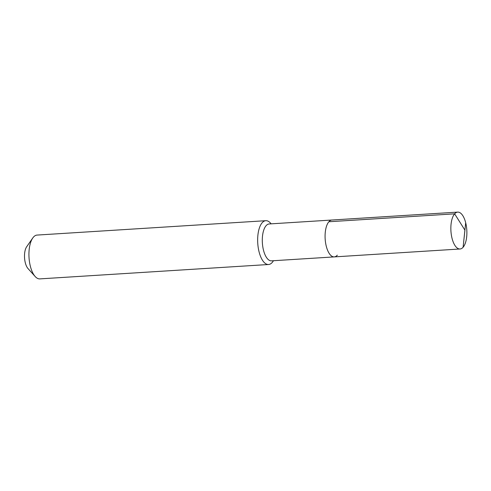 <?xml version="1.0" encoding="UTF-8"?>
<svg xmlns="http://www.w3.org/2000/svg" width="491" height="491" viewBox="0 0 491 491"><rect width="100%" height="100%" fill="white"/><g stroke="black" fill="none" stroke-linecap="round" stroke-linejoin="round"><path stroke-width="0.74" d="M337.329 255.167A18.474 7.954 -93.6 0 1 334.254 256.897A18.474 7.954 -93.6 0 1 325.564 242.701A18.474 7.954 -93.6 0 1 328.872 221.748A18.474 7.954 86.4 0 1 331.941 220.017A18.474 7.954 86.4 0 0 328.872 221.748A18.474 7.954 -93.6 0 0 325.564 242.701A18.474 7.954 -93.6 0 0 334.254 256.897L460.024 248.992A18.474 7.954 -93.6 0 1 451.333 234.796A18.474 7.954 -93.6 0 1 454.641 213.837L328.872 221.748M334.254 256.897L271.474 260.844A18.474 7.954 -93.6 0 1 262.777 246.648A18.474 7.954 -93.6 0 1 266.085 225.694A18.474 7.954 86.4 0 1 269.154 223.964L457.71 212.112A18.474 7.954 86.4 0 0 454.641 213.837L464.928 230.169L463.099 247.261A18.474 7.954 86.4 0 0 466.401 226.308A18.474 7.954 86.4 0 0 457.71 212.112M35.174 276.519A21.954 9.452 -93.6 0 1 29.03 257.572A21.954 9.452 -93.6 0 1 32.756 238.006L26.661 246.77A12.441 5.358 -93.6 0 0 24.55 257.855A12.441 5.358 -93.6 0 0 28.03 268.589L35.174 276.519A21.954 9.452 -93.6 0 0 39.839 278.888L268.559 264.508A21.954 9.452 -93.6 0 0 272.21 262.458A21.954 9.452 86.4 0 0 272.892 261.574L273.487 260.715M271.173 223.841L270.473 223.061A21.954 9.452 86.4 0 0 265.809 220.692A21.954 9.452 86.4 0 0 262.157 222.748A21.954 9.452 -93.6 0 0 258.229 247.642A21.954 9.452 -93.6 0 0 268.559 264.508M32.756 238.006A21.954 9.452 -93.6 0 1 33.437 237.128A21.954 9.452 86.4 0 1 37.089 235.072L265.809 220.692M465.683 222.742L463.099 247.261A18.474 7.954 -93.6 0 1 460.024 248.992"/></g></svg>
